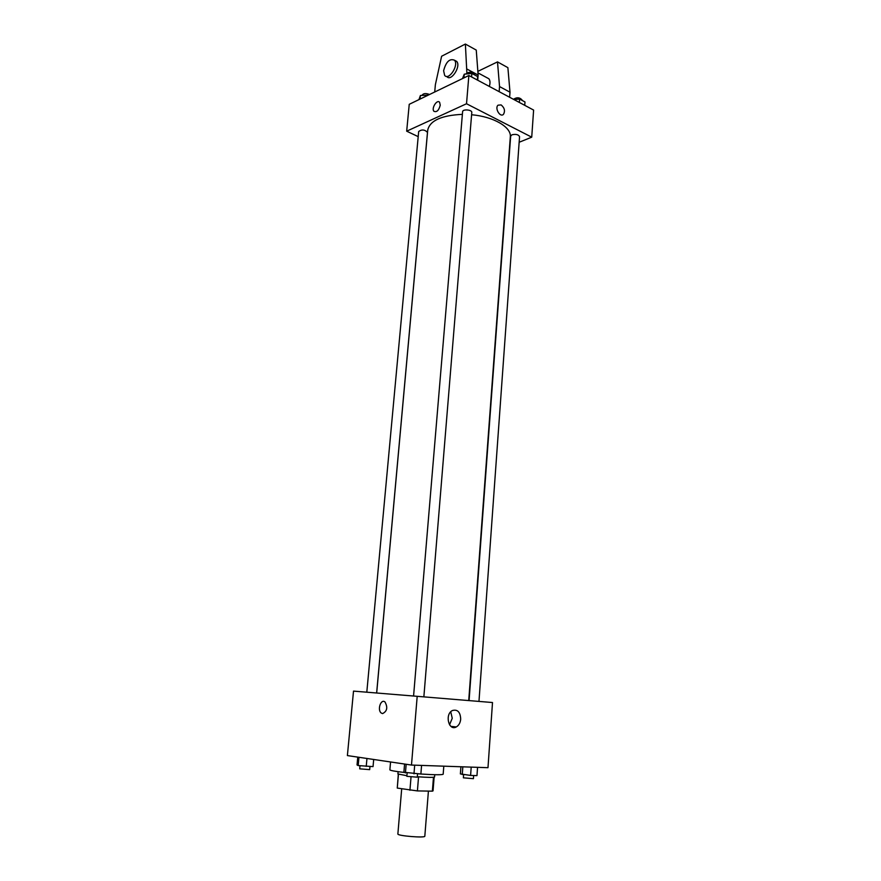 <?xml version="1.0" encoding="UTF-8"?>
<svg xmlns="http://www.w3.org/2000/svg" width="881" height="881" viewBox="0 0 881 881"><rect width="100%" height="100%" fill="white"/><g stroke="black" fill="none" stroke-linecap="round" stroke-linejoin="round"><path stroke-width="1.32" d="M401.692 788.836L397.871 833.977C396.99 835.849 425.38 838.183 424.818 836.19L428.419 791.094M433.474 777.284L432.373 791.16L417.407 790.918L397.265 788.077L398.322 774.245M432.373 791.16L433.045 790.863L434.124 777.196M434.751 774.707L434.575 776.976C433.617 777.571 427.858 777.494 417.319 776.734M406.89 775.721L397.915 773.97L398.113 771.69M418.552 776.822L417.407 790.918M398.443 774.289L397.265 788.077M411.031 777.009L409.929 790.257M390.558 761.966L389.876 769.829C390.206 770.512 395.04 771.393 404.401 772.483M421.581 765.402L420.876 774.025C434.707 774.906 442.141 774.983 443.176 774.212L443.804 766.173M411.482 765.06L347.389 755.579L353.512 691.111L417.198 696.32L411.482 765.06L487.986 767.692L492.501 702.531L417.198 696.32M460.697 719.138C460.3 722.861 458.825 725.459 456.292 726.946C448.649 731.351 444.586 714.194 452.405 710.527C457.558 709.139 460.323 712.013 460.697 719.138M382.585 713.599L381.297 713.07C377.002 710.097 380.867 698.457 384.986 701.97C387.948 707.41 387.144 711.286 382.585 713.599L381.308 713.07C377.002 710.097 380.867 698.457 384.997 701.97M450.742 711.804L452.25 718.301L449.53 724.788M376.683 693.006L427.737 130.069C429.917 120.587 441.458 115.345 462.382 114.354M471.599 114.75C493.602 116.611 511.564 127.227 510.319 136.863L468.736 700.571M478.967 701.419L519.559 136.654C518.491 134.551 515.958 133.934 511.971 134.782L510.672 136.092L469.077 700.604M366.804 692.191L418.673 131.522C421.845 129.243 424.785 129.54 427.483 132.414L376.639 693.006M413.574 696.023L462.602 111.7C462.602 108.881 472.249 109.684 471.787 112.471L423.86 696.871M519.162 142.259L531.728 137.172L466.523 103.749L406.681 131.192L418.2 136.632M531.728 137.172L533.611 110.07L468.868 75.502L409.236 104.31L406.681 131.192M440.247 105.158C438.859 110.411 436.756 112.449 433.926 111.292C431.139 108.418 437.075 98.991 439.608 102.306L440.247 105.158C438.87 110.411 436.756 112.46 433.937 111.292L433.937 111.292C431.139 108.418 437.075 98.991 439.608 102.306M468.868 75.502L466.523 103.749M501.124 104.916C504.56 107.834 505.342 110.984 503.458 114.343C500.188 117.812 494.472 108.231 498.018 105.18L501.124 104.916L498.018 105.18C494.472 108.231 500.188 117.812 503.458 114.343C505.342 110.984 504.56 107.845 501.124 104.916M466.864 72.76L465.377 44.05L476.258 50.085L478.13 75.05L477.711 80.215M489.318 86.426C490.354 83.056 490.21 80.512 488.889 78.772L486.984 77.737M499.153 91.668L499.538 86.569L497.501 61.89L477.854 71.372M509.625 97.262L510 92.197L507.885 67.65L497.501 61.89M446.557 76.394L446.865 76.548C450.984 82.12 461.325 66.295 456.688 61.406L454.618 60.371M465.377 44.05L441.612 56.241L435.368 84.719L434.718 92.009M443.617 70.755C446.006 61.791 449.629 58.278 454.486 60.216C459.122 65.106 448.781 80.975 444.652 75.392L443.617 70.755M467.161 69.159L478.13 75.05M499.538 86.569L510 92.197M477.557 767.34L476.973 775.621L470.597 775.434L460.378 773.914L460.906 766.756M462.833 766.822L462.261 774.575M471.203 767.12L470.597 775.434M463.615 774.718L463.384 777.813L473.416 778.672L473.648 775.522M420.876 774.025L403.883 772.252L404.577 764.036M406.163 764.268L405.436 772.934M414.687 765.171L413.982 773.826M407.11 773.111L406.846 776.326L417.275 777.185L417.539 773.925M373.687 759.466L373.048 766.613L358.193 765.556L357.036 764.95L357.763 757.12M358.952 757.297L358.193 765.556M366.959 758.475L366.232 766.382M359.999 765.743L359.712 768.838L369.69 769.631L369.976 766.503M524.746 105.335L524.988 101.954L519.581 99.057L513.898 99.542M519.581 99.057L519.338 102.449M513.436 99.3C516.938 97.053 519.856 97.351 522.18 100.159L522.169 100.445M477.37 80.039L477.656 76.559L471.864 73.453L464.276 74.169L462.492 78.585M464.276 74.169L463.957 77.88M471.864 73.453L471.577 76.944M465.763 74.026C469.144 71.405 472.172 71.691 474.87 74.874L474.848 75.061M428.188 95.159L420.402 95.5L418.949 99.619M420.402 95.5L420.061 99.079M427.593 94.862L427.538 95.467M422.021 95.357L422.021 95.269C423.32 93.331 425.831 93.067 429.565 94.498M450.94 726.373L456.292 726.946M477.965 72.881L488.889 78.772M454.486 60.216L456.688 61.406"/></g></svg>
